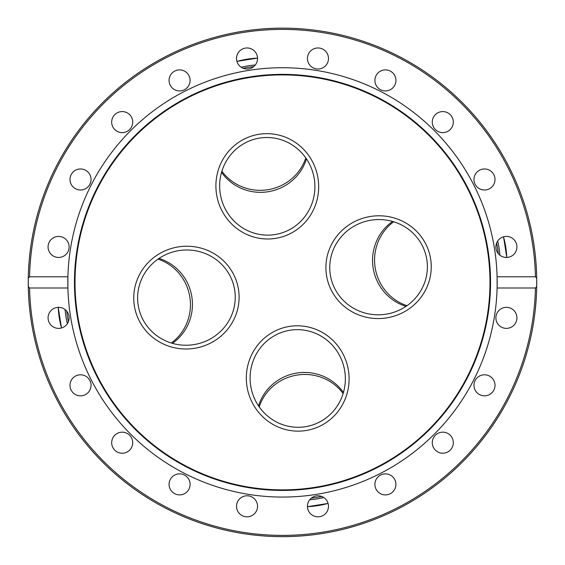 <?xml version="1.0" encoding="UTF-8"?>
<svg xmlns="http://www.w3.org/2000/svg" width="565" height="565" viewBox="0 0 565 565"><rect width="100%" height="100%" fill="white"/><g stroke="black" fill="none" stroke-linecap="round" stroke-linejoin="round"><path stroke-width="0.85" d="M305.962 430.523A52.7 51.351 -99 0 1 246.997 386.502A52.7 51.351 -99 0 1 289.471 326.415A52.7 51.351 -99 0 1 348.436 370.435A52.7 51.351 -99 0 1 305.962 430.523A52.7 51.351 81 0 1 246.997 386.502A52.7 51.351 81 0 1 289.471 326.415A52.7 51.351 81 0 1 348.436 370.435A52.7 51.351 81 0 1 305.962 430.523M134.371 305.856A52.7 51.351 -9 0 1 178.392 246.891A52.7 51.351 -9 0 1 238.479 289.372A52.7 51.351 -9 0 1 194.459 348.33A52.7 51.351 -9 0 1 134.371 305.856A52.7 51.351 171 0 1 178.392 246.891A52.7 51.351 171 0 1 238.479 289.372A52.7 51.351 171 0 1 194.459 348.33A52.7 51.351 171 0 1 134.371 305.856M259.038 134.272A52.7 51.351 81 0 1 318.003 178.293A52.7 51.351 81 0 1 275.529 238.374A52.7 51.351 81 0 1 216.565 194.353A52.7 51.351 81 0 1 259.038 134.272A52.7 51.351 -99 0 1 318.003 178.293A52.7 51.351 -99 0 1 275.529 238.374A52.7 51.351 -99 0 1 216.565 194.353A52.7 51.351 -99 0 1 259.038 134.272M430.629 258.932A52.7 51.351 171 0 1 386.608 317.897A52.7 51.351 171 0 1 326.521 275.423A52.7 51.351 171 0 1 370.541 216.459A52.7 51.351 171 0 1 430.629 258.932A52.7 51.351 -9 0 1 386.608 317.897A52.7 51.351 -9 0 1 326.521 275.423A52.7 51.351 -9 0 1 370.541 216.459A52.7 51.351 -9 0 1 430.629 258.932M497.101 287.995L497.101 276.794L535.436 276.794L536.715 278.241L536.715 286.554L535.436 287.995L497.101 287.995A214.672 214.672 0 0 1 282.5 497.066A214.672 214.672 0 0 1 67.899 276.794L67.899 287.995L29.564 287.995L28.285 286.554L28.285 278.241L29.564 276.794L67.899 276.794A214.672 214.672 0 0 1 282.5 67.722A214.672 214.672 0 0 1 497.101 287.995M393.932 86.593A10.523 10.523 0 0 1 379.235 88.917A10.523 10.523 0 0 1 376.904 74.227A10.523 10.523 0 0 1 391.602 71.896A10.523 10.523 0 0 1 393.932 86.593M448.984 130.607A10.523 10.523 0 0 1 434.287 128.283A10.523 10.523 0 0 1 436.611 113.586A10.523 10.523 0 0 1 451.308 115.917A10.523 10.523 0 0 1 448.984 130.607M487.736 189.487A10.523 10.523 0 0 1 474.48 182.728A10.523 10.523 0 0 1 481.239 169.472A10.523 10.523 0 0 1 494.495 176.231A10.523 10.523 0 0 1 487.736 189.487M506.402 257.456A10.523 10.523 0 0 1 495.886 246.933A10.523 10.523 0 0 1 506.402 236.41A10.523 10.523 0 0 1 516.926 246.933A10.523 10.523 0 0 1 506.402 257.456M61.846 236.926A10.523 10.523 0 0 1 68.598 250.182A10.523 10.523 0 0 1 55.342 256.941A10.523 10.523 0 0 1 48.59 243.685A10.523 10.523 0 0 1 61.846 236.926M86.699 170.969A10.523 10.523 0 0 1 89.023 185.666A10.523 10.523 0 0 1 74.326 187.99A10.523 10.523 0 0 1 72.002 173.293A10.523 10.523 0 0 1 86.699 170.969M130.713 115.917A10.523 10.523 0 0 1 128.389 130.607A10.523 10.523 0 0 1 113.692 128.283A10.523 10.523 0 0 1 116.016 113.586A10.523 10.523 0 0 1 130.713 115.917M189.586 77.158A10.523 10.523 0 0 1 182.834 90.414A10.523 10.523 0 0 1 169.578 83.662A10.523 10.523 0 0 1 176.329 70.406A10.523 10.523 0 0 1 189.586 77.158M327.968 61.74A10.523 10.523 0 0 1 314.712 68.499A10.523 10.523 0 0 1 307.96 55.243A10.523 10.523 0 0 1 321.217 48.484A10.523 10.523 0 0 1 327.968 61.74M257.555 58.492A10.523 10.523 0 0 1 247.039 69.015A10.523 10.523 0 0 1 236.516 58.492A10.523 10.523 0 0 1 247.039 47.969A10.523 10.523 0 0 1 257.555 58.492M536.715 278.241A254.25 254.25 0 0 0 282.5 28.144A254.25 254.25 0 0 0 28.285 278.241A254.25 254.25 0 0 1 284.576 28.158A254.25 254.25 0 0 1 536.722 286.151M509.658 307.854A10.523 10.523 0 0 1 516.41 321.111A10.523 10.523 0 0 1 503.154 327.862A10.523 10.523 0 0 1 496.402 314.606A10.523 10.523 0 0 1 509.658 307.854M490.674 376.806A10.523 10.523 0 0 1 492.998 391.496A10.523 10.523 0 0 1 478.301 393.826A10.523 10.523 0 0 1 475.977 379.129A10.523 10.523 0 0 1 490.674 376.806M451.308 436.512A10.523 10.523 0 0 1 448.984 451.209A10.523 10.523 0 0 1 434.287 448.878A10.523 10.523 0 0 1 436.611 434.181A10.523 10.523 0 0 1 451.308 436.512M395.422 481.133A10.523 10.523 0 0 1 388.671 494.389A10.523 10.523 0 0 1 375.414 487.637A10.523 10.523 0 0 1 382.166 474.381A10.523 10.523 0 0 1 395.422 481.133M328.484 506.304A10.523 10.523 0 0 1 317.961 516.82A10.523 10.523 0 0 1 307.445 506.304A10.523 10.523 0 0 1 317.961 495.78A10.523 10.523 0 0 1 328.484 506.304M257.04 509.552A10.523 10.523 0 0 1 243.783 516.304A10.523 10.523 0 0 1 237.032 503.048A10.523 10.523 0 0 1 250.288 496.296A10.523 10.523 0 0 1 257.04 509.552M188.096 490.568A10.523 10.523 0 0 1 173.399 492.892A10.523 10.523 0 0 1 171.068 478.202A10.523 10.523 0 0 1 185.765 475.871A10.523 10.523 0 0 1 188.096 490.568M128.389 451.209A10.523 10.523 0 0 1 113.692 448.878A10.523 10.523 0 0 1 116.016 434.181A10.523 10.523 0 0 1 130.713 436.512A10.523 10.523 0 0 1 128.389 451.209M83.761 395.323A10.523 10.523 0 0 1 70.505 388.565A10.523 10.523 0 0 1 77.264 375.308A10.523 10.523 0 0 1 90.52 382.06A10.523 10.523 0 0 1 83.761 395.323M58.598 328.378A10.523 10.523 0 0 1 48.074 317.862A10.523 10.523 0 0 1 58.598 307.339A10.523 10.523 0 0 1 69.114 317.862A10.523 10.523 0 0 1 58.598 328.378M282.5 490.427A208.033 208.033 0 0 1 102.336 178.378A208.033 208.033 0 0 1 462.664 178.378A208.033 208.033 0 0 1 282.5 490.427M282.5 489.883A207.489 207.489 0 0 1 102.809 178.653A207.489 207.489 0 0 1 462.191 178.653A207.489 207.489 0 0 1 282.5 489.883M536.715 286.554A254.25 254.25 0 0 1 282.5 536.644A254.25 254.25 0 0 1 28.285 286.554A254.25 254.25 0 0 0 282.5 536.644A254.25 254.25 0 0 0 536.715 286.554A254.25 254.25 0 0 1 278.347 536.616A254.25 254.25 0 0 1 28.285 278.241M330.327 274.823A48.844 47.594 -9 0 0 386.022 314.189A48.844 47.594 -9 0 0 426.815 259.54A48.844 47.594 -9 0 0 371.127 220.173A48.844 47.594 -9 0 0 330.327 274.823M373.161 268.036A47.594 46.372 -99 0 0 406.016 306.35A47.594 46.372 -99 0 1 373.161 268.036A47.594 46.372 -99 0 1 392.569 221.445A47.594 46.372 -99 0 0 373.161 268.036M393.678 221.777A47.594 46.372 -99 0 0 375.167 267.718A47.594 46.372 -99 0 0 406.97 305.693M274.922 234.567A48.844 47.594 -99 0 0 314.288 178.879A48.844 47.594 -99 0 0 259.646 138.079A48.844 47.594 -99 0 0 220.272 193.767A48.844 47.594 -99 0 0 274.922 234.567M268.142 191.733A47.594 46.372 171 0 0 306.456 158.878A47.594 46.372 171 0 1 268.142 191.733A47.594 46.372 171 0 1 221.551 172.325A47.594 46.372 171 0 0 268.142 191.733M221.876 171.223A47.594 46.372 171 0 0 267.824 189.727A47.594 46.372 171 0 0 305.799 157.932M234.673 289.972A48.844 47.594 171 0 0 178.978 250.606A48.844 47.594 171 0 0 138.185 305.255A48.844 47.594 171 0 0 193.873 344.622A48.844 47.594 171 0 0 234.673 289.972M191.839 296.759A47.594 46.372 81 0 0 158.984 258.445A47.594 46.372 81 0 1 191.839 296.759A47.594 46.372 81 0 1 172.431 343.343A47.594 46.372 81 0 0 191.839 296.759M171.322 343.019A47.594 46.372 81 0 0 189.833 297.07A47.594 46.372 81 0 0 158.03 259.095M290.078 330.228A48.844 47.594 81 0 0 250.712 385.916A48.844 47.594 81 0 0 305.354 426.716A48.844 47.594 81 0 0 344.728 371.028A48.844 47.594 81 0 0 290.078 330.228M296.858 373.062A47.594 46.372 -9 0 0 258.544 405.917A47.594 46.372 -9 0 1 296.858 373.062A47.594 46.372 -9 0 1 343.449 392.47A47.594 46.372 -9 0 0 296.858 373.062M343.125 393.572A47.594 46.372 -9 0 0 297.176 375.061A47.594 46.372 -9 0 0 259.201 406.864M29.564 276.794A253 253 0 0 1 282.5 29.401A253 253 0 0 1 535.436 276.794M535.436 287.995A253 253 0 0 1 282.5 535.394A253 253 0 0 1 29.564 287.995M496.593 243.148A86.417 84.206 81 0 1 498.238 253.572M499.891 255.196A87.674 85.428 -99 0 0 497.659 241.093M503.5 236.82A87.674 85.428 81 0 1 506.763 257.449M243.247 68.309A86.417 84.206 -9 0 1 253.671 66.656M255.295 65.003A87.674 85.428 171 0 0 241.191 67.242M236.926 61.401A87.674 85.428 -9 0 1 257.548 58.131M68.407 321.647A86.417 84.206 -99 0 1 66.762 311.223M65.109 309.599A87.674 85.428 81 0 0 67.341 323.703M61.5 327.968A87.674 85.428 -99 0 1 58.237 307.346M321.753 496.487A86.417 84.206 171 0 1 311.329 498.139M309.705 499.785A87.674 85.428 -9 0 0 323.809 497.553M328.074 503.394A87.674 85.428 171 0 1 307.452 506.664M506.798 257.449L503.528 236.813M257.548 58.096L236.919 61.366M58.202 307.346L61.472 327.983M307.452 506.692L328.081 503.422"/></g></svg>

